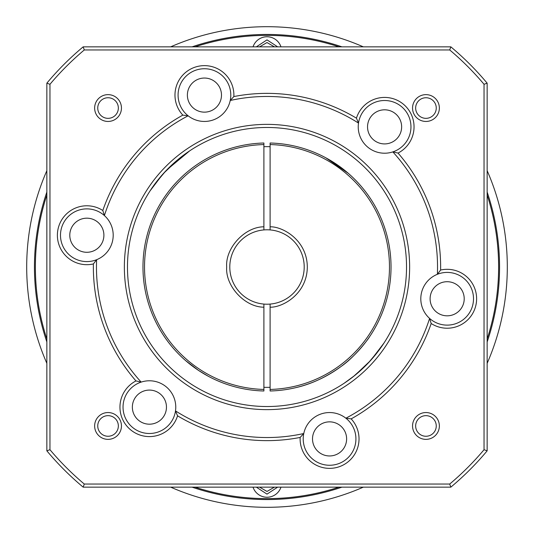 <?xml version="1.0" encoding="UTF-8"?>
<svg xmlns="http://www.w3.org/2000/svg" width="534" height="534" viewBox="0 0 534 534"><rect width="100%" height="100%" fill="white"/><g stroke="black" fill="none" stroke-linecap="round" stroke-linejoin="round"><path stroke-width="0.8" d="M280.977 487.148A14.725 14.725 0 0 1 253.023 487.148M229.794 267A37.206 37.206 0 0 1 263.896 229.92L263.896 226.81L263.896 229.92A37.206 37.206 0 0 1 304.206 267A37.206 37.206 0 0 1 263.896 304.08A37.206 37.206 0 0 1 229.794 267A37.206 37.206 0 0 0 263.896 304.08L263.896 389.44A122.473 122.473 0 0 1 144.527 267A122.473 122.473 0 0 1 263.896 144.56L263.896 143.012A124.028 124.028 0 0 0 142.972 267A124.028 124.028 0 0 0 263.896 390.988L263.896 389.44M192.066 46.852A232.55 232.55 0 0 1 341.934 46.852M487.148 192.066A232.55 232.55 0 0 1 487.148 341.934M46.852 341.934A232.55 232.55 0 0 1 46.852 192.066M195.01 46.852A231.616 231.616 0 0 1 338.99 46.852M487.148 195.01A231.616 231.616 0 0 1 487.148 338.99M338.99 487.148A231.616 231.616 0 0 1 195.01 487.148M341.934 487.148A232.55 232.55 0 0 1 192.066 487.148M263.896 146.683A120.357 120.357 0 0 1 270.104 146.683M294.908 387.844C310.768 384.38 326.207 377.218 341.226 366.364C355.524 356.558 369.595 337.261 369.541 336.767M270.104 144.56L270.104 143.012A124.028 124.028 0 0 1 391.028 267A124.028 124.028 0 0 1 270.104 390.988L270.104 389.44A122.473 122.473 0 0 0 389.473 267A122.473 122.473 0 0 0 270.104 144.56L270.104 229.92A37.206 37.206 0 0 1 304.206 267A37.206 37.206 0 0 1 270.104 304.08L270.104 389.44M46.852 338.99A231.616 231.616 0 0 1 46.852 195.01M253.023 46.852A14.725 14.725 0 0 1 280.977 46.852A14.725 14.725 0 0 0 253.023 46.852M274.449 487.148L267 491.447L259.551 487.148M259.551 46.852L267 42.553L274.449 46.852M270.104 387.317A120.357 120.357 0 0 1 263.896 387.317M263.896 307.19C244.846 307.224 225.188 285.997 226.69 267C225.188 248.003 244.846 226.776 263.896 226.81L263.896 144.56M185.752 360.71L198.481 370.382L208.02 376.103M180.185 355.571L178.142 353.528M353.815 178.429L355.858 180.472M348.248 173.29L325.98 157.897M368.273 362.98L379.233 349.897L384.039 342.968L371.43 359.529M370.396 360.69L354.956 375.315L344.13 383.272L353.334 376.61L367.192 364.115M406.528 267A139.528 139.528 0 0 1 267 406.528A139.528 139.528 0 0 1 127.472 267A139.528 139.528 0 0 1 267 127.472A139.528 139.528 0 0 1 406.528 267M409.631 267A142.631 142.631 0 0 1 267 409.631A142.631 142.631 0 0 1 124.369 267A142.631 142.631 0 0 1 267 124.369A142.631 142.631 0 0 1 409.631 267M150.054 190.892L162.57 174.471M163.604 173.31L179.044 158.685L189.87 150.728M175.766 407.142A26.353 26.353 0 0 1 147.524 433.428A26.353 26.353 0 0 1 141.17 382.104A26.353 26.353 0 0 1 175.766 407.142M177.555 415.826A29.457 29.457 0 0 1 130.476 429.703A29.457 29.457 0 0 1 135.97 380.929L141.17 382.104A170.533 170.533 0 0 1 96.621 259.704A26.353 26.353 0 0 1 60.489 235.234A26.353 26.353 0 0 1 104.404 215.582A26.353 26.353 0 0 1 96.621 259.704L93.39 263.95A29.457 29.457 0 0 1 57.385 235.234A29.457 29.457 0 0 1 102.815 210.489L104.404 215.582A170.533 170.533 0 0 1 188.128 115.798A26.353 26.353 0 0 1 204.429 68.739A26.353 26.353 0 0 1 230.234 100.472A26.353 26.353 0 0 1 188.128 115.798L182.835 115.124A29.457 29.457 0 0 1 204.429 65.635A29.457 29.457 0 0 1 233.852 96.561L230.234 100.472A170.533 170.533 0 0 1 358.508 123.094A26.353 26.353 0 0 1 386.476 100.572A26.353 26.353 0 0 1 392.83 151.896A26.353 26.353 0 0 1 358.508 123.094L356.445 118.174A29.457 29.457 0 0 1 414.044 126.858A29.457 29.457 0 0 1 398.03 153.071L392.83 151.896A170.533 170.533 0 0 1 437.379 274.296A26.353 26.353 0 0 1 473.511 298.766A26.353 26.353 0 0 1 429.596 318.418A26.353 26.353 0 0 1 437.379 274.296L440.61 270.05A29.457 29.457 0 0 1 476.615 298.766A29.457 29.457 0 0 1 431.185 323.511L429.596 318.418A170.533 170.533 0 0 1 345.872 418.202A26.353 26.353 0 0 1 329.571 465.261A26.353 26.353 0 0 1 303.766 433.528A26.353 26.353 0 0 1 345.872 418.202L351.165 418.876A29.457 29.457 0 0 1 329.571 468.365A29.457 29.457 0 0 1 300.148 437.439A173.637 173.637 0 0 1 177.555 415.826L175.492 410.906A170.533 170.533 0 0 0 303.766 433.528L300.148 437.439M398.03 153.071A173.637 173.637 0 0 1 440.61 270.05M464.213 298.766A17.055 17.055 0 0 1 447.158 315.821A17.055 17.055 0 0 1 430.104 298.766A17.055 17.055 0 0 1 447.158 281.712A17.055 17.055 0 0 1 464.213 298.766M221.483 95.092A17.055 17.055 0 0 1 204.429 112.147A17.055 17.055 0 0 1 187.381 95.092A17.055 17.055 0 0 1 204.429 78.044A17.055 17.055 0 0 1 221.483 95.092M103.896 235.234A17.055 17.055 0 0 1 86.842 252.288A17.055 17.055 0 0 1 69.787 235.234A17.055 17.055 0 0 1 86.842 218.179A17.055 17.055 0 0 1 103.896 235.234M346.619 438.908A17.055 17.055 0 0 1 329.571 455.956A17.055 17.055 0 0 1 312.517 438.908A17.055 17.055 0 0 1 329.571 421.853A17.055 17.055 0 0 1 346.619 438.908M401.641 126.858A17.055 17.055 0 0 1 384.593 143.913A17.055 17.055 0 0 1 367.539 126.858A17.055 17.055 0 0 1 384.593 109.81A17.055 17.055 0 0 1 401.641 126.858M166.461 407.142A17.055 17.055 0 0 1 149.407 424.19A17.055 17.055 0 0 1 132.359 407.142A17.055 17.055 0 0 1 149.407 390.087A17.055 17.055 0 0 1 166.461 407.142M439.362 108.042A13.403 13.403 0 0 1 425.958 121.452A13.403 13.403 0 0 1 412.548 108.042A13.403 13.403 0 0 1 425.958 94.638A13.403 13.403 0 0 1 439.362 108.042M415.652 108.042A10.306 10.306 0 0 0 425.958 118.348A10.306 10.306 0 0 0 436.258 108.042A10.306 10.306 0 0 0 425.958 97.742A10.306 10.306 0 0 0 415.652 108.042M97.742 425.958A10.306 10.306 0 0 0 108.042 436.258A10.306 10.306 0 0 0 118.348 425.958A10.306 10.306 0 0 0 108.042 415.652A10.306 10.306 0 0 0 97.742 425.958M108.042 439.362A13.403 13.403 0 0 1 94.638 425.958A13.403 13.403 0 0 1 108.042 412.548A13.403 13.403 0 0 1 121.452 425.958A13.403 13.403 0 0 1 108.042 439.362M439.362 425.958A13.403 13.403 0 0 1 425.958 439.362A13.403 13.403 0 0 1 412.548 425.958A13.403 13.403 0 0 1 425.958 412.548A13.403 13.403 0 0 1 439.362 425.958M415.652 425.958A10.306 10.306 0 0 0 425.958 436.258A10.306 10.306 0 0 0 436.258 425.958A10.306 10.306 0 0 0 425.958 415.652A10.306 10.306 0 0 0 415.652 425.958M121.452 108.042A13.403 13.403 0 0 1 108.042 121.452A13.403 13.403 0 0 1 94.638 108.042A13.403 13.403 0 0 1 108.042 94.638A13.403 13.403 0 0 1 121.452 108.042M97.742 108.042A10.306 10.306 0 0 0 108.042 118.348A10.306 10.306 0 0 0 118.348 108.042A10.306 10.306 0 0 0 108.042 97.742A10.306 10.306 0 0 0 97.742 108.042M189.657 150.868L166.808 169.885M165.727 171.02L154.767 184.103L149.961 191.032M487.148 450.836L487.148 83.164L484.044 84.292L484.044 449.708L487.148 450.836A286.811 286.811 0 0 1 450.836 487.148L83.164 487.148A286.811 286.811 0 0 1 46.852 450.836L49.956 449.708L49.956 84.292L46.852 83.164L46.852 450.836M46.852 83.164A286.811 286.811 0 0 1 83.164 46.852L450.836 46.852A286.811 286.811 0 0 1 487.148 83.164M135.97 380.929A173.637 173.637 0 0 1 93.39 263.95M102.815 210.489A173.637 173.637 0 0 1 182.835 115.124M233.852 96.561A173.637 173.637 0 0 1 356.445 118.174M431.185 323.511A173.637 173.637 0 0 1 351.165 418.876M450.836 46.852L449.708 49.956A283.708 283.708 0 0 1 484.044 84.292M49.956 449.708A283.708 283.708 0 0 0 84.292 484.044L449.708 484.044A283.708 283.708 0 0 0 484.044 449.708M449.708 49.956L84.292 49.956A283.708 283.708 0 0 0 49.956 84.292M449.708 484.044L450.836 487.148M83.164 487.148L84.292 484.044M84.292 49.956L83.164 46.852M46.852 363.334A240.3 240.3 0 0 1 46.852 170.666M170.666 46.852A240.3 240.3 0 0 1 363.334 46.852M487.148 170.666A240.3 240.3 0 0 1 487.148 363.334M363.334 487.148A240.3 240.3 0 0 1 170.666 487.148M277.66 487.148L267 494.124L256.34 487.148M256.34 46.852L267 39.876L277.66 46.852M270.104 307.19C282.292 307.631 307.097 294.247 307.31 267C307.097 239.753 282.292 226.369 270.104 226.81"/></g></svg>

